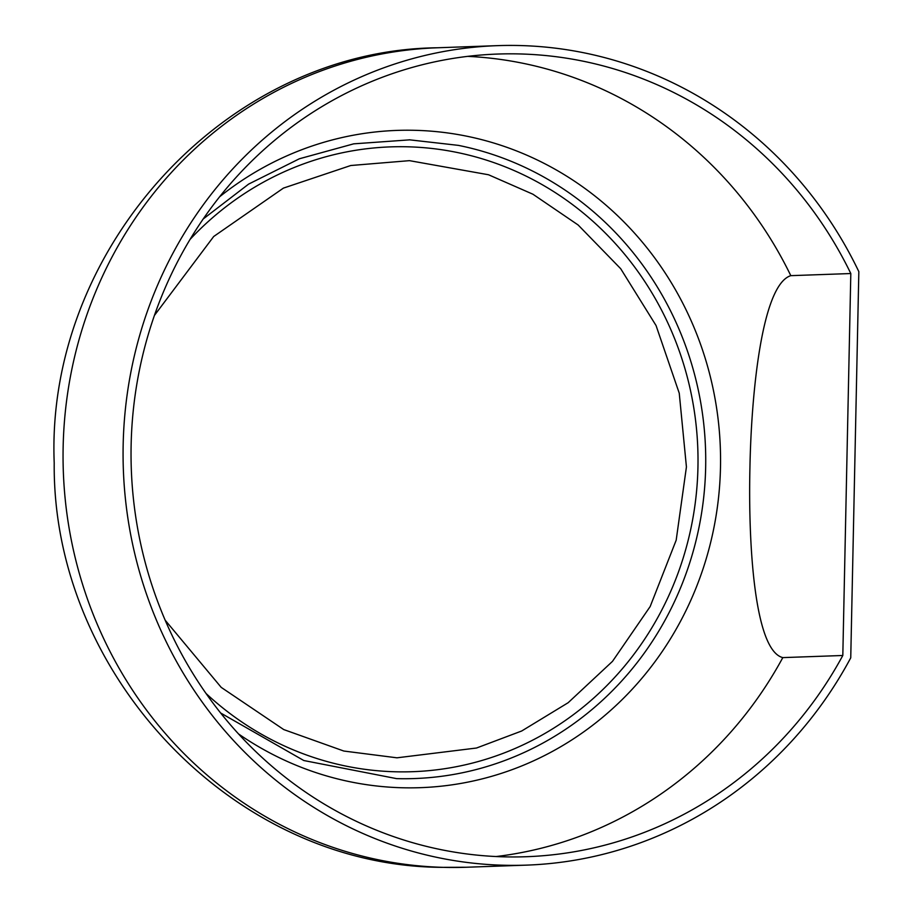 <?xml version="1.0" encoding="UTF-8"?>
<svg xmlns="http://www.w3.org/2000/svg" width="913" height="913" viewBox="0 0 913 913"><rect width="100%" height="100%" fill="white"/><g stroke="black" fill="none" stroke-linecap="round" stroke-linejoin="round"><path stroke-width="1.37" d="M850.813 273.535L790.806 275.658C761.899 284.673 751.308 393.126 749.927 467.89C748.192 542.653 754.149 650.421 782.806 657.611L842.813 655.488A401.583 380.835 -92 0 1 526.093 856.725A401.583 380.835 -92 0 1 131.13 445.019A401.583 380.835 -92 0 1 497.711 54.05A401.583 380.835 -92 0 1 850.813 273.535L842.813 655.488M123.164 444.802A409.994 388.812 88 0 0 526.39 865.136A409.994 388.812 88 0 0 850.745 657.828L858.836 271.64A409.994 388.812 88 0 0 497.414 45.65A409.994 388.812 88 0 0 123.164 444.802M206.11 693.549A312.6 296.451 88 0 0 395.009 771.77A312.6 296.451 88 0 0 697.943 467.365A312.6 296.451 88 0 0 408.1 146.81A312.6 296.451 88 0 0 190.052 239.411M154.423 315.43L213.699 236.501L283.418 188.112L350.763 165.515L409.469 160.654L488.523 174.76L532.941 194.229L578.146 224.997L620.703 268.719L656.048 325.53L679.249 393.218L686.428 466.942L676.179 540.199L650.17 606.54L612.486 661.366L568.137 702.725L521.7 730.993L476.518 748.021L396.961 757.813L343.813 751.034L283.738 729.567L221.208 687.375L165.207 620.247M238.613 733.995A328.84 311.847 88 0 0 401.8 787.748A328.84 311.847 88 0 0 720.483 467.536A328.84 311.847 88 0 0 415.563 130.331A328.84 311.847 88 0 0 219.622 196.774M203.188 218.994L248.621 184.106L299.373 158.771L353.685 143.843L409.697 139.849L458.383 145.372A319.573 303.059 -92 0 1 705.521 448.545A319.573 303.059 -92 0 1 480.409 768.415C452.928 775.982 424.99 779.382 396.584 778.629L303.812 760.529L220.649 712.996M443.307 867.35A409.994 388.812 88 0 0 466.372 867.247L442.223 867.35C233.306 866.494 52.212 674.33 54.209 463.028C45.49 249.158 225.739 50.158 437.407 47.773A409.994 388.812 88 0 0 63.145 446.925A409.994 388.812 88 0 0 443.307 867.35M467.753 56.366A401.583 380.835 -92 0 1 790.806 275.658M782.806 657.611A401.583 380.835 -92 0 1 496.044 856.542M458.383 145.372L409.275 139.792M526.39 865.136L466.372 867.247M497.414 45.65L437.407 47.773"/></g></svg>

